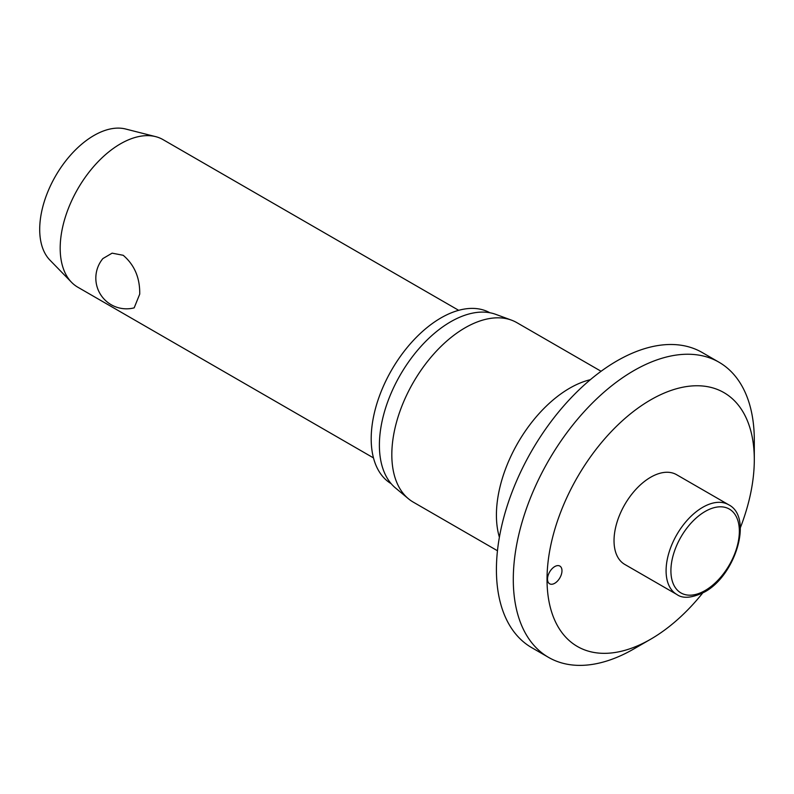 <?xml version="1.0" encoding="UTF-8"?>
<svg xmlns="http://www.w3.org/2000/svg" width="794" height="794" viewBox="0 0 794 794"><rect width="100%" height="100%" fill="white"/><g stroke="black" fill="none" stroke-linecap="round" stroke-linejoin="round"><path stroke-width="1.19" d="M650.663 639.22L633.801 648.956A170.422 98.396 120 0 1 548.585 657.402A170.422 98.396 120 0 1 513.291 579.382A170.422 98.396 120 0 1 587.679 407.878A170.422 98.396 120 0 1 719.007 362.223A170.422 98.396 120 0 1 754.3 440.233L754.3 459.716A146.562 84.621 120 0 0 650.663 399.878A146.562 84.621 120 0 0 547.026 579.382A146.562 84.621 120 0 0 650.663 639.22A146.562 84.621 120 0 0 702.66 593.049M719.007 362.223L702.134 352.476A170.422 98.396 120 0 0 570.807 398.141A170.422 98.396 120 0 0 496.419 569.645A170.422 98.396 120 0 0 531.712 647.656L548.585 657.402M601.078 371.274L516.894 322.672A103.617 59.828 120 0 0 511.485 320.141A103.617 59.828 120 0 0 433.713 354.064A103.617 59.828 120 0 0 391.819 454.704A103.617 59.828 120 0 0 408.384 498.721A103.617 59.828 120 0 0 413.277 502.136L497.461 550.748M511.485 320.141L495.744 314.355A100.739 58.161 120 0 0 420.125 347.335A100.739 58.161 120 0 0 379.393 445.186A100.739 58.161 120 0 0 395.501 487.982L408.384 498.721M489.858 312.747A98.694 56.979 120 0 0 413.972 339.782A98.694 56.979 120 0 0 371.195 438.784A98.694 56.979 120 0 0 391.174 483.695M561.973 570.757A10.223 5.905 -60 0 1 557.507 581.049A10.223 5.905 -60 0 1 549.627 583.789A10.223 5.905 -60 0 1 547.513 579.104A10.223 5.905 -60 0 1 551.979 568.812A10.223 5.905 -60 0 1 559.859 566.072A10.223 5.905 -60 0 1 561.973 570.757M676.816 594.468L624.759 564.415A51.809 29.914 -60 0 1 614.03 540.704A51.809 29.914 -60 0 1 636.649 488.558A51.809 29.914 -60 0 1 676.567 474.683L728.624 504.736A51.809 29.914 120 0 0 702.72 507.306A51.809 29.914 120 0 0 666.087 570.757A51.809 29.914 120 0 0 676.816 594.468C682.82 598.875 692.031 598.081 704.427 592.076C735.452 575.729 753.476 517.162 728.624 504.736M458.684 310.325L163.048 139.635A85.206 49.198 120 0 0 155.644 136.637A85.206 49.198 120 0 0 92.967 167.365A85.206 49.198 120 0 0 60.185 248.214A85.206 49.198 120 0 0 71.539 282.307A85.206 49.198 120 0 0 77.832 287.22L373.478 457.91M139.724 294.127L134.166 307.854A30.678 30.678 0 0 1 102.883 258.576L112.113 253.157L123.209 255.291C134.484 264.938 139.992 277.88 139.724 294.127M155.644 136.637L125.611 129.005A76.69 44.275 120 0 0 69.207 156.666A76.69 44.275 120 0 0 39.7 229.426A76.69 44.275 120 0 0 49.923 260.114L71.539 282.307M740.316 527.831A146.562 84.621 120 0 0 754.3 459.716M590.329 379.701A103.617 59.828 120 0 0 496.419 515.098A103.617 59.828 120 0 0 499.386 537.22M670.91 570.757A48.404 27.939 120 0 0 705.132 590.518A48.404 27.939 120 0 0 739.353 531.236A48.404 27.939 120 0 0 705.132 511.475A48.404 27.939 120 0 0 670.91 570.757"/></g></svg>
